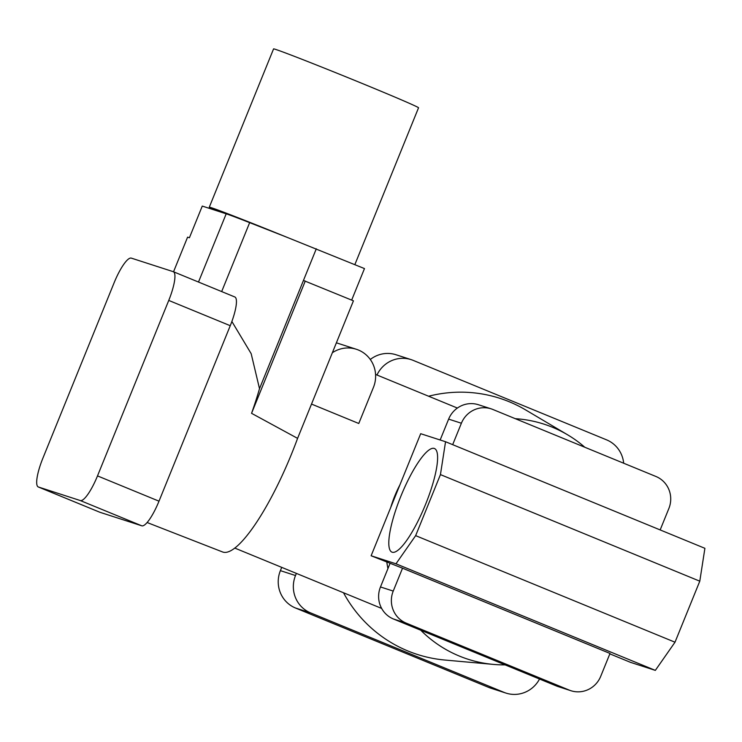 <?xml version="1.0" encoding="UTF-8"?>
<svg xmlns="http://www.w3.org/2000/svg" width="742" height="742" viewBox="0 0 742 742"><rect width="100%" height="100%" fill="white"/><g stroke="black" fill="none" stroke-linecap="round" stroke-linejoin="round"><path stroke-width="1.11" d="M392.138 552.206A56.002 12.976 -67.7 0 0 425.398 504.792A56.002 12.976 -67.7 0 0 434.487 448.53A56.002 12.976 -67.7 0 0 434.274 448.446A56.002 12.976 -67.7 0 0 401.014 495.86A56.002 12.976 -67.7 0 0 391.924 552.122A56.002 12.976 -67.7 0 0 392.138 552.206M609.841 653.86L630.477 662.337L655.334 670.378L675.007 642.21L699.789 581.181L704.9 548.31L445.543 441.731L420.686 433.699L371.121 555.767L402.526 568.196L393.232 591.077A24.709 24.032 107.9 0 0 406.162 623.104L393.418 618.986A24.709 24.032 -72.1 0 1 380.479 586.959L389.995 563.521M452.676 444.671L461.385 423.237A24.709 24.032 107.9 0 1 491.213 408.861A24.709 24.032 107.9 0 1 492.901 409.482L655.928 476.475A24.709 24.032 107.9 0 1 668.867 508.493L660.167 529.927M402.526 568.196L610.007 653.452L600.714 676.333A24.709 24.032 107.9 0 1 570.886 690.709L558.132 686.591A24.709 24.032 -72.1 0 1 556.444 685.97L393.418 618.986M440.154 439.997L448.632 419.119A24.709 24.032 -72.1 0 1 478.46 404.742L491.213 408.861M556.444 685.97L569.188 690.088L406.162 623.104M569.188 690.088A24.709 24.032 107.9 0 0 570.886 690.709M371.121 555.767L395.978 563.799L655.334 670.378M395.978 563.799L415.65 535.641L675.007 642.21M415.65 535.641L440.442 474.602L699.789 581.181M440.442 474.602L445.543 441.731M332.351 352.747A28.827 28.038 -72.1 0 1 356.373 349.278A28.827 28.038 -72.1 0 1 358.358 350.001A28.827 28.038 -72.1 0 1 373.449 387.361L358.776 423.487L311.519 404.075M584.817 447.25A123.534 120.148 107.9 0 0 567.621 434.821A123.534 120.148 107.9 0 0 552.382 427.225A123.534 120.148 107.9 0 0 515.291 418.683M440.414 439.357A123.534 120.148 107.9 0 0 439.7 439.848M399.882 484.943A123.534 120.148 107.9 0 0 390.728 507.482M386.823 562.223A123.534 120.148 107.9 0 0 387.945 568.585M420.742 630.208A123.534 120.148 107.9 0 0 459.446 656.104A123.534 120.148 107.9 0 0 493.421 664.405A123.534 120.148 107.9 0 0 505.107 664.878M493.421 664.405L444.959 660.046A134.543 130.861 -72.1 0 1 407.961 651.003A134.543 130.861 -72.1 0 1 343.509 592.756M428.616 396.228A134.543 130.861 -72.1 0 1 509.179 401.728A134.543 130.861 -72.1 0 1 525.772 410.001L567.621 434.821M504.003 692.36A28.827 28.038 107.9 0 0 505.988 693.093L490.87 688.205A28.827 28.038 -72.1 0 1 488.895 687.482L504.003 692.36L310.601 612.892L295.483 608.004A28.827 28.038 -72.1 0 1 280.393 570.644L281.728 567.37M488.895 687.482L295.483 608.004M376.973 375.007A28.827 28.038 107.9 0 1 411.161 359.638A28.827 28.038 107.9 0 1 413.146 360.362L606.548 439.839A28.827 28.038 107.9 0 1 623.679 463.221M280.393 570.644L295.511 575.532L296.383 573.39M295.511 575.532A28.827 28.038 107.9 0 0 310.601 612.892M505.988 693.093A28.827 28.038 107.9 0 0 539.527 679.023M370.295 359.49A28.827 28.038 -72.1 0 1 396.052 354.759L411.161 359.638M173.535 271.785L187.596 237.152L189.414 237.746L202.269 206.081L215.579 210.385A78.235 1.363 22.1 0 1 209.281 207.213L273.566 48.907A78.235 1.363 22.1 0 1 275.662 49.417A78.235 1.363 22.1 0 1 355.019 80.526A78.235 1.363 22.1 0 1 418.544 107.776L354.852 264.625M209.281 207.213A78.235 1.363 22.1 0 1 211.377 207.723A78.235 1.363 22.1 0 1 286.477 237.088L364.47 268.576L351.671 300.102M147.101 522.516L222.526 551.946A115.298 26.712 -67.7 0 0 222.869 552.067A115.298 26.712 -67.7 0 0 297.588 438.364L251.557 413.322A116.234 26.935 112.3 0 0 259.505 388.678L251.176 353.684L231.875 321.481M316.305 248.783L303.45 280.448L353.433 300.825L297.588 438.364M97.499 475.9L159.001 501.175L230.252 325.701L168.749 300.427A28.827 6.678 -67.7 0 0 173.331 271.702A28.827 6.678 -67.7 0 0 173.22 271.665L131.343 258.133A28.827 6.678 -67.7 0 0 114.12 282.767L42.869 458.241A28.827 6.678 -67.7 0 0 38.287 486.965A28.827 6.678 -67.7 0 0 38.398 487.002L80.284 500.544A28.827 6.678 -67.7 0 0 97.499 475.9L168.749 300.427M159.001 501.175A28.827 6.678 112.3 0 1 141.787 525.809L80.284 500.544M38.398 487.002L99.91 512.277L141.787 525.809M234.722 296.939A28.827 6.678 112.3 0 1 234.834 296.976A28.827 6.678 112.3 0 1 230.252 325.701M303.45 280.448L259.505 388.678M305.268 281.042L251.557 413.322M215.579 210.385L226.199 213.817A61.762 1.076 22.1 0 1 249.655 222.646L286.477 237.088M461.385 423.237L448.632 419.119M380.479 586.959L393.232 591.077M249.655 222.646L221.672 291.569M226.199 213.817L198.494 282.043M234.722 548.05L381.657 608.431M375.573 374.432L457.387 408.054M336.386 342.823L356.373 349.278M99.79 512.24L38.287 486.965M234.834 296.976L173.331 271.702"/></g></svg>
